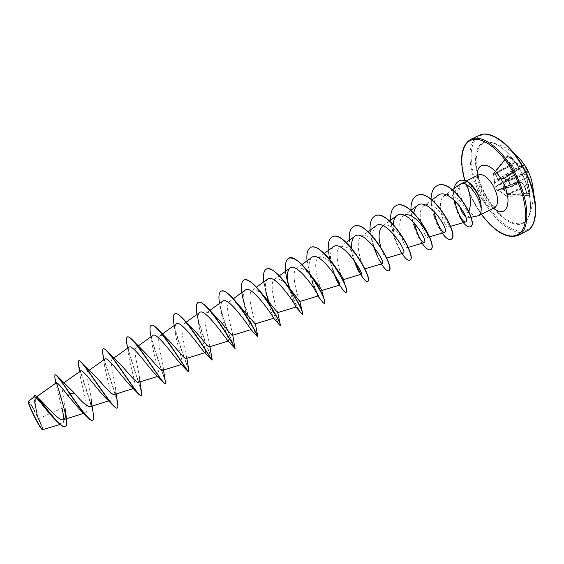 <?xml version="1.0" encoding="UTF-8"?>
<svg xmlns="http://www.w3.org/2000/svg" width="564" height="564" viewBox="0 0 564 564"><rect width="100%" height="100%" fill="white"/><g stroke="black" fill="none" stroke-linecap="round" stroke-linejoin="round"><path stroke-width="0.42" stroke-dasharray="2.82 2.11" d="M503.976 178.774L522.736 166.704L503.976 178.379L523.893 164.751L504.449 178.393L523.935 165.273L527.643 171.611L526.889 173.712L506.063 181.827L506.387 181.058L504.491 177.963L498.231 179.359L519.916 166.352L522.715 166.718L523.716 164.991L524.308 164.97L523.836 164.427L522.842 166.154L520.071 165.774L515.524 162.044L515.214 162.538L519.916 166.352L520.071 165.774L498.047 179.246L495.164 173.085L494.677 173.24L498.068 179.754L504.449 178.393L506.127 181.248L505.457 181.784L502.7 188.059L507.804 195.102L508.15 194.721L503.102 187.875L506.063 181.827L505.633 181.587M507.656 155.657L507.748 156.2L494.6 172.224L495.164 173.085L515.524 162.044L508.538 155.868L507.656 155.657L505.217 158.153L505.323 158.681L507.748 156.2L508.192 156.298L515.214 162.538L494.762 173.529M506.042 195.659L506.578 196.202L526.959 195.454L524.901 186.874L527.601 196.068L527.171 195.687L506.867 196.307L527.262 195.757L529.765 193.459L507.804 195.102L506.613 196.18L499.507 191.069L496.813 190.124L499.528 190.956L506.867 196.307L508.15 194.721L529.864 192.958L530.223 193.826L527.164 177.738L527.432 173.902L528.2 171.787L524.308 164.97M505.217 158.153L505.478 159.069L493.627 173.768L495.185 187.354L497.258 190.294L511.71 186.31L507.981 179.972L513.353 175.615L514.89 170.878L512.168 165.33L505.316 158.688L493.472 173.374L493.627 173.768L494.543 172.506L494.677 173.24M493.556 174.375L493.479 173.359L505.351 158.611L512.302 165.21L493.556 174.375L495.22 187.128M487.374 197.795C500.296 220.806 521.947 232.001 528.433 216.682L528.433 216.682C533.304 206.657 529.272 185.112 518.802 167.705C510.004 153.5 500.945 145.131 491.618 142.607L491.618 142.607C472.491 137.665 471.25 171.428 487.374 197.795M505.513 158.956L512.253 165.259L514.932 170.709L513.388 175.143L507.974 179.535L507.896 180.558L511.259 186.268L512.126 186.592L511.71 186.31L517.449 182.419L497.032 190.103L499.528 190.956L521.474 182.228L517.414 182.426L497.335 190.11L517.378 182.44L521.58 182.207L525.07 186.952L527.143 195.595M33.255 414.145C38.775 425.721 44.246 433.455 41.299 425.672L37.471 416.881L30.879 404.705C27.417 399.961 28.207 403.105 33.255 414.145M42.335 429.775C42.984 429.274 41.412 425.009 37.619 416.972C32.592 406.827 29.462 401.639 28.235 401.406M42.765 429.881C43.195 429.183 41.849 425.439 38.726 418.643L37.725 416.838C35.476 406.193 34.827 399.7 35.779 397.373C36.463 396.915 37.732 397.535 39.565 399.22M468.86 211.465L467.923 213.516C468.705 216.202 468.613 217.662 467.648 217.894L465.589 216.858M481.219 207.693C481 202.984 479.548 198.112 476.862 193.085L472.421 186.825C469.438 183.709 466.548 182.292 463.742 182.574L461.415 183.519C458.271 188.002 459.3 195.229 464.503 205.19C469.044 212.614 473.407 216.231 477.581 216.054M56.28 382.815L56.083 385.501L61.998 408.244L38.726 418.643M65.572 411.262C64.719 400.75 60.214 384.958 62.794 383.619C63.654 383.062 65.212 383.816 67.454 385.889M92.129 406.059L91.438 400.236C90.444 390.239 85.108 372.6 87.899 371.161C88.809 370.569 90.459 371.408 92.841 373.678M114.506 394.447C115.571 394.024 115.944 392.241 115.62 389.097C114.64 379.6 109.042 360.868 112.236 359.183C113.357 358.471 115.338 359.472 118.172 362.187M138.673 382.329C139.512 382.011 139.802 380.566 139.534 378.007C138.561 369.152 132.667 349.299 136.262 347.346C137.63 346.515 139.964 347.699 143.27 350.886M162.545 370.358L163.186 366.974C162.213 358.845 155.988 337.892 160.007 335.665C161.635 334.699 164.343 336.066 168.128 339.775M186.12 358.528L186.578 355.983C185.612 348.714 178.999 326.641 183.455 324.124C185.38 323.017 188.482 324.596 192.754 328.847M209.413 346.846L209.716 345.034C208.765 338.745 201.715 315.551 206.628 312.717C208.877 311.476 212.388 313.274 217.147 318.11M232.424 335.305L232.615 334.114C231.698 328.96 224.127 304.63 229.52 301.451C232.135 300.069 236.069 302.114 241.314 307.577M255.358 323.842L255.266 323.214C254.413 319.337 246.242 293.865 252.143 290.319C255.168 288.796 259.546 291.109 265.263 297.256M277.629 312.639L277.671 312.329C276.931 309.911 268.069 283.255 274.492 279.314C277.989 277.657 282.818 280.273 288.987 287.147M299.844 301.43L299.844 301.43C299.294 300.69 289.593 272.821 296.579 268.443C300.619 266.666 305.928 269.613 312.505 277.291M321.769 290.495C321.388 291.405 310.863 262.535 318.413 257.706C323.087 255.823 328.89 259.165 335.834 267.724L336.257 268.323M343.434 279.483L343.448 279.624C342.581 280.689 332.14 252.136 339.993 247.088C345.45 245.15 351.788 248.964 359 258.538L360.523 260.646M364.816 268.302L364.873 268.873C363.54 270.071 353.17 241.886 361.32 236.591C365.987 232.537 376.653 241.343 382.124 249.951L385.818 256.705L386.058 258.249C385.015 258.009 383.287 254.329 380.869 247.201M389.625 220.926L382.399 226.213C390.908 218.804 410.388 247.349 406.996 247.744C404.755 249.203 394.546 221.673 403.239 215.963L404.346 215.328M429.542 236.809L427.688 237.359C425.023 238.939 414.885 211.74 423.846 205.825L431.932 199.875M425.284 205.035C435.387 200.41 452.187 226.665 448.154 227.095C445.066 228.787 435.013 201.912 444.221 195.8L452.469 189.723M446.089 194.841C453.519 191.831 466.118 206.057 467.923 213.516M459.223 184.745C455.578 187.925 454.182 193.276 455.042 200.784M437.932 195.461C434.435 198.549 433.201 203.844 434.231 211.352M413.87 213.016L414.314 222.921M393.27 224.387C392.368 236.795 401.307 254.244 403.323 253.081M375.941 225.903C372.057 229.985 371.493 237.141 374.256 247.363M377.323 256.077L379.079 259.651L377.323 256.077M351.717 248.181L354.693 261.922L359.663 272.821M333.409 246.792C329.743 250.98 329.51 258.552 332.711 269.522L334.262 274.323M311.765 257.424C308.515 260.913 308.177 267.681 310.757 277.714C313.739 287.711 316.059 293.752 317.708 295.825L317.906 296.008M300.873 313.055C296.868 307.62 292.568 297.686 287.985 283.248L288.697 286.3C291.102 295.458 293.28 301.93 295.247 305.716M267.71 279.06C265.172 281.556 264.763 286.942 266.483 295.205C268.774 306.753 273.977 318.463 273.667 318.244L273.667 318.244M245.284 290.072C243.063 292.187 242.654 296.953 244.064 304.377C246.242 316.39 251.84 329.728 251.149 329.559L250.917 329.418M222.59 301.218C220.658 303.002 220.27 307.197 221.433 313.81C223.485 326.119 229.47 341.114 228.357 341.016L227.757 340.649M199.628 312.498C197.957 313.993 197.604 317.652 198.556 323.475C200.502 335.933 206.868 352.613 205.282 352.606L204.175 351.929M176.377 323.919C174.96 325.16 174.643 328.311 175.425 333.38C177.272 345.81 184.04 364.252 181.932 364.344L180.156 363.272M152.851 335.481C151.66 336.496 151.385 339.175 152.019 343.525C153.782 355.771 160.966 376.012 158.287 376.216L155.713 374.686M129.029 347.184C128.049 348.002 127.817 350.244 128.338 353.903C130.03 365.803 137.651 387.905 134.352 388.243C133.64 388.448 132.462 387.757 130.834 386.178M104.911 359.028C104.121 359.677 103.938 361.51 104.361 364.52C105.99 375.885 114.097 399.918 110.121 400.419C109.169 400.687 107.639 399.791 105.517 397.747M80.497 371.027C79.876 371.521 79.735 372.973 80.074 375.384C81.66 386.037 90.303 412.065 85.58 412.749C84.346 413.074 82.407 411.96 79.757 409.386M63.753 419.588C63.767 421.985 63.239 423.381 62.16 423.768C60.679 424.149 58.353 422.788 55.201 419.686M34.249 396.894L33.981 399.813L37.309 415.851C32.663 406.566 29.695 401.631 28.397 401.046M55.159 374.581C54.539 375.088 54.969 377.809 56.449 382.737M65.657 414.611L66.418 418.77M34.348 395.223C33.819 397.867 34.947 405.044 37.718 416.775L37.725 416.838M54.828 377.203C57.105 387.785 70.817 424.939 65.332 426.567M33.699 397.275L37.718 416.775M459.449 205.74C456.417 196.117 456.882 188.877 460.858 184.026L463.742 182.574M93.441 414.773C91.213 400.214 75.809 362.088 78.777 360.791M117.7 404.05C115.69 391.275 99.334 350.385 103.233 348.834M141.606 392.664C139.357 381.13 122.628 338.865 127.393 337.018M165.365 381.807C163.356 372.564 145.519 327.571 151.265 325.35M188.869 370.809C187.156 364.21 168.079 316.474 174.847 313.824M212.134 359.663C210.788 356.06 190.315 305.582 198.154 302.438M235.153 348.341C234.293 348.157 212.219 294.894 221.18 291.186M257.903 336.877C256.761 338.52 233.997 284.256 243.93 280.061M280.371 325.52C278.341 327.613 255.668 273.632 266.419 269.07M302.586 314.296C301.536 315.121 294.274 302.508 289.558 287.788M287.943 282.36C284.446 269.451 284.679 261.4 288.648 258.213M324.533 303.199C320.768 306.167 298.286 252.757 310.616 247.476M346.141 292.272C344.914 292.42 342.757 289.847 339.655 284.545M335.777 276.712C328.734 261.266 325.153 240.038 332.33 236.866M367.686 281.394C366.325 281.845 363.999 279.42 360.699 274.104M354.312 260.582C348.679 246.017 347.255 229.372 353.797 226.368M388.885 270.685C382.667 274.879 360.474 222.308 375.018 215.998M409.76 260.131C402.576 264.178 380.855 212.318 395.999 205.747M430.487 249.655C422.563 254.145 400.912 202.511 416.747 195.609M450.988 239.298C442.331 244.205 420.751 192.803 437.262 185.584M470.313 226.728C462.113 230.69 444.502 187.234 459.329 180.797M92.623 420.399C97.642 419.031 80.73 376.223 78.445 364.147M117.171 407.983C120.823 406.425 105.242 367.347 102.782 353.649M141.324 395.773C143.996 394.497 129.473 358.605 126.801 343.518M165.09 383.781C167.36 383.612 153.478 350.173 150.532 333.747M188.736 371.768C189.56 370.576 177.061 341.058 173.98 324.335M211.972 359.888C211.669 358.006 200.403 332.027 197.167 315.29L196.998 314.388M233.947 346.197C231.148 340.162 223.055 320.796 220.122 306.612L219.523 303.432M257.558 336.828C256.26 335.467 246.602 314.973 242.88 298.342L244.064 304.377M279.54 325.061C277.587 322.559 274.605 316.355 270.586 306.442M270.198 305.427L268.619 301.049M266.011 292.582L263.79 281.887M321.445 300.598C317.863 295.508 314.226 287.548 310.531 276.727L310.757 277.714M310.475 276.536L307.049 260.85M340.917 287.041C338.414 283.093 335.933 277.939 333.479 271.594L332.711 269.522M332.668 269.366C330.314 262.718 328.861 256.437 328.304 250.508M360.671 274.428C354.664 264.389 350.878 253.003 349.313 240.285M381.377 263.917C375.243 254.082 371.479 242.837 370.09 230.175M401.843 253.518C395.597 243.888 391.86 232.777 390.64 220.186M422.084 243.246C415.724 233.806 412.016 222.822 410.952 210.302M442.106 233.08C435.302 223.302 431.622 212.008 431.044 199.198M463.291 222.611C456.981 215.053 451.538 198.415 453.985 188.602M498.068 179.754L498.047 179.246L497.688 179.528M526.889 173.712L527.432 173.902L526.889 173.712M505.457 181.784L526.839 173.79L526.572 177.597L527.164 177.738L502.63 187.537M502.7 188.059L526.6 177.857L527.911 183.998L528.482 183.934L506.987 194.361M505.781 195.461L525.07 186.952L521.58 182.207L517.844 182.694L512.126 186.592M495.227 187.227L508.016 180.452L511.372 186.148L496.813 190.131L511.633 186.346M507.974 179.535L508.002 179.958L513.381 175.594L515.031 170.73L494.536 182.602L493.585 174.692L512.302 165.21L514.925 171.132L494.6 183.032L495.192 187.058L513.353 175.615L513.388 175.143L495.319 186.698L508.002 179.958L507.896 180.558M528.2 171.787L527.643 171.611L506.557 181.488L506.127 181.248L527.848 170.941M507.212 194.594L527.974 184.139L529.864 192.958L530.379 192.825M523.836 164.427L522.828 166.62L522.842 166.154L522.659 166.732L503.751 178.88M505.795 195.518L524.809 186.754L521.665 182.341L499.528 191.111L505.795 195.518M499.507 191.069L499.126 190.843M508.538 155.868L495.023 172.351L493.479 173.359L493.606 174.699M494.614 183.138L494.55 182.616M511.259 186.268L511.64 186.346M527.601 196.068L530.223 193.826M518.76 167.614C505.936 145.822 487.296 136.044 479.64 145.42C471.786 154.48 475.459 178.654 486.88 198.14C498.188 217.718 515.616 229.527 524.788 222.329C534.15 215.476 531.704 189.285 518.76 167.614M484.462 200.453C497.547 223.132 517.78 237.077 528.644 228.899C539.734 221.123 537.02 190.329 521.728 164.766C506.585 139.068 484.702 127.894 475.903 139.047C466.865 149.841 471.25 177.879 484.462 200.453M479.062 135.381C464.898 141.698 468.085 175.122 483.581 201.01C496.017 222.794 515.348 237.113 526.607 231.057M481.416 214.292L475.367 204.993C470.771 197.026 467.246 188.813 464.792 180.367M518.401 235.273C507.353 241.223 488.184 226.763 475.755 204.915C460.259 178.957 456.84 145.568 470.743 139.378M494.868 207.531C490.461 208.814 485.696 205.374 480.563 197.196C474.959 186.24 474.317 178.802 478.639 174.889M493.634 208.151C490.123 205.352 486.922 201.496 484.032 196.582C479.858 189.229 477.652 182.2 477.405 175.496M472.421 186.825L471.997 185.196M514.241 153.598C507.593 148.177 500.049 144.511 491.618 142.607C500.684 144.983 509.715 153.352 518.69 167.712C529.314 185.26 533.191 207.164 528.433 216.682C532.007 208.807 533.643 200.58 533.332 192.007M41.299 425.672L37.21 416.112L30.879 404.705M464.701 180.339C467.168 188.827 470.714 197.069 475.325 205.063L481.346 214.327M479.174 174.678C477.976 175.672 479.069 187.544 484.462 195.877C487.599 200.812 490.285 204.062 492.527 205.62L495.354 207.235M467.648 217.894L470.996 217.274M35.779 397.373L36.766 396.668M83.698 413.341L85.58 412.749M62.794 383.619L64.035 382.737M108.662 400.877L110.121 400.419M87.899 371.154L89.211 370.224M133.259 388.589L134.352 388.243M112.229 359.183L113.85 358.027M157.497 376.47L158.287 376.223M136.262 347.346L138.229 345.943M181.389 364.506L181.932 364.344M160.007 335.665L162.354 333.98M183.455 324.124L186.24 322.122M206.628 312.717L209.9 310.362M229.52 301.451L233.334 298.694M252.143 290.319L256.479 287.182M274.492 279.314L279.342 275.803M296.579 268.443L301.93 264.558M318.413 257.699L324.251 253.455M339.993 247.081L346.303 242.485M361.32 236.591L368.088 231.642M386.058 258.249L386.692 258.058M406.996 247.744L408.244 247.37M403.246 215.963L410.902 210.337M448.154 227.095L450.587 226.376M62.16 423.768L60.08 424.424M55.751 383.189L56.083 385.501M33.833 398.572L33.981 399.813M462.254 182.94L466.343 180.931M460.858 184.026L461.415 183.519M115.62 389.097L116.184 393.919M139.534 378.007L139.992 381.913M163.186 366.974L163.553 370.04M186.578 355.983L186.867 358.302M209.716 345.034L209.935 346.691M232.615 334.114L232.77 335.206M382.124 249.951L385.818 256.705M266.307 294.288L265.475 290.523M221.433 313.81L220.122 306.612M198.556 323.475L197.167 315.29M175.425 333.38L174.177 325.498M152.019 343.525L151.032 336.778M128.338 353.903L127.549 348.242M104.354 364.52L103.734 359.867M80.074 375.384L79.587 371.676"/><path stroke-width="0.85" d="M65.332 426.567L65.227 426.624C63.69 427.23 61.173 425.749 57.669 422.175L55.201 419.686C46.939 411.628 35.701 394.976 34.249 396.894L28.235 401.406C28.115 402.71 29.737 406.919 33.1 414.039C37.647 423.254 40.721 428.499 42.335 429.775L60.08 424.424M28.334 401.124C28.214 402.428 29.864 406.693 33.283 413.913C37.894 423.254 41.024 428.577 42.66 429.874M470.996 217.274L478.547 215.73C480.577 214.616 481.437 211.951 481.134 207.735L481.043 207.883C480.295 203.392 478.427 198.704 475.452 193.826L470.877 187.749L466.322 184.393C467.901 187.262 469.135 191.393 470.016 196.787C470.785 202.053 470.397 206.946 468.86 211.465M481.043 207.883C481.233 202.927 479.633 197.407 476.235 191.316L471.828 185.281L470.877 187.749M465.589 216.858C463.636 215.011 461.761 211.796 459.956 207.199L459.449 205.74M481.134 207.735L481.219 207.693C481.12 199.91 478.046 192.409 471.997 185.196L471.828 185.281C466.4 180.339 466.47 181.333 464.891 180.529L462.684 180.135L459.244 180.832L462.854 180.05L465.06 180.445C466.639 181.248 466.569 180.261 471.997 185.196M36.554 396.464L39.565 399.22C46.015 405.297 59.241 421.801 63.478 419.701C65.304 418.932 66.002 416.119 65.572 411.262L66.51 419.447C67.038 423.458 66.686 425.82 65.438 426.518C61.025 429.634 42.18 402.047 36.554 396.464L34.348 395.223L33.699 397.275M74.617 393.312L69.802 393.411C63.951 384.711 59.706 378.853 57.07 375.821L74.617 393.312C81.674 401.963 86.814 406.433 90.036 406.714C91.354 406.186 91.826 404.021 91.438 400.236M78.777 360.791L78.875 360.727C79.39 360.488 80.37 361.143 81.808 362.694L92.841 373.678C99.828 380.383 111.587 396.076 114.506 394.447L133.259 388.589M103.233 348.834L103.332 348.771C104.1 348.425 105.524 349.37 107.604 351.612L118.172 362.187C125.462 369.166 136.227 383.746 138.673 382.329L157.497 376.47M127.393 337.018L127.492 336.969C128.564 336.496 130.503 337.78 133.315 340.832L143.27 350.886C150.75 358.077 160.543 371.577 162.545 370.358L181.389 364.506M151.265 325.35L151.363 325.301C152.795 324.695 155.326 326.38 158.942 330.363L168.128 339.775C175.679 347.093 184.527 359.571 186.12 358.528L204.943 352.712M174.847 313.824L174.946 313.774C176.807 313.02 179.987 315.177 184.498 320.225L192.754 328.847C200.262 336.229 208.186 347.72 209.413 346.846L228.166 341.072M198.154 302.438L198.246 302.389C200.608 301.486 204.513 304.172 209.977 310.447L217.147 318.11C224.521 325.498 231.529 336.017 232.424 335.305L251.072 329.587M221.18 291.186L221.271 291.137C224.225 290.086 228.935 293.4 235.399 301.063L255.161 323.905L255.266 323.214M243.93 280.061L244.029 280.019C247.702 278.835 253.285 282.881 260.787 292.159L277.629 312.639L295.924 307.063C297.475 307.493 274.724 272.475 267.71 279.06L256.479 287.182M266.419 269.07L266.511 269.028C271.072 267.745 277.636 272.687 286.202 283.861L299.829 301.5L317.913 296.008C320.126 296.234 297.397 261.231 289.868 268.175C286.991 271.122 286.597 277.164 288.697 286.3M288.648 258.213L288.74 258.164C294.471 256.867 302.149 262.972 311.779 276.48L312.505 277.291C318.463 285.017 321.55 289.417 321.762 290.495L339.641 285.088C342.503 285.088 319.788 250.12 311.765 257.424L301.93 264.558M336.038 267.985C340.635 274.189 343.102 278.024 343.434 279.483L344.639 283.875C346.599 288.888 347.135 291.673 346.233 292.237L346.141 292.272M360.523 260.646L365.169 269.529L359 258.538M380.869 247.201C378.056 237.564 378.564 230.563 382.399 226.213M404.346 215.328C413.955 210.337 431.326 237.028 427.688 237.359M423.846 205.825L425.284 205.035M444.221 195.8L446.089 194.841M466.322 184.393C463.65 183.124 461.281 183.244 459.223 184.745L452.469 189.723M455.042 200.784C456.297 212.184 463.171 222.956 465.49 221.962C471.948 220.827 448.895 186.085 437.932 195.461L431.932 199.875M434.231 211.352C435.704 222.611 442.437 233.284 444.566 232.347C450.573 231.339 427.9 196.469 417.508 205.493C415.541 207.016 414.329 209.519 413.87 213.016M414.314 222.921C417.642 235.301 420.885 241.878 424.065 242.654C429.451 241.843 406.792 206.96 396.844 215.638C394.701 217.33 393.51 220.242 393.27 224.387M386.692 258.058L403.323 253.081C408.103 252.475 385.409 217.556 375.941 225.903L368.088 231.642M374.256 247.363L377.323 256.077M379.079 259.651C380.658 262.401 381.743 263.726 382.343 263.628C386.495 263.219 363.794 228.286 354.798 236.288C352.296 238.389 351.266 242.351 351.717 248.181M354.693 261.922C356.497 266.998 358.154 270.628 359.663 272.821L361.115 274.294C364.626 274.09 341.925 239.136 333.409 246.792L324.251 253.455M334.262 274.323C336.229 279.525 337.808 282.916 338.999 284.489L339.641 285.088M295.247 305.716L295.903 307.042M255.161 323.905L273.653 318.251C273.892 317.743 251.607 283.932 245.284 290.072L233.334 298.694M219.523 303.432C218.381 296.615 218.902 292.547 221.081 291.228C229.019 285.405 260.166 337.751 257.713 336.969L250.917 329.418C249.485 327.303 228.138 295.585 222.59 301.218L209.9 310.362M234.948 348.439L227.757 340.649C224.81 337.138 204.485 307.38 199.628 312.498L186.24 322.122M174.177 325.498L173.98 324.335C172.838 318.371 173.099 314.881 174.748 313.873C180.656 308.903 210.83 358.718 211.81 360.015L204.175 351.929C199.875 347.227 180.593 319.273 176.377 323.919L162.354 333.98M151.032 336.778L150.532 333.747C149.65 328.946 149.862 326.168 151.166 325.4C155.967 320.902 184.689 367.77 188.087 371.521L180.156 363.272C174.643 357.534 156.475 331.308 152.851 335.481L138.229 345.943M163.482 382.667L155.713 374.686C149.157 368.073 132.11 343.462 129.029 347.184L113.85 358.027M103.734 359.867L102.782 353.649C102.288 350.864 102.401 349.278 103.127 348.869C106.011 345.344 131.44 386.65 138.956 394.462L130.834 386.178C123.368 378.789 107.484 355.757 104.911 359.028L89.211 370.224M79.587 371.676L78.445 364.147L78.671 360.826C80.715 357.78 104.333 396.414 113.547 405.911L105.517 397.747C97.311 389.717 82.598 368.186 80.497 371.027L64.035 382.737M87.568 417.353C89.979 419.835 91.664 420.85 92.623 420.399L92.827 420.293C90.367 422.182 79.841 408.146 69.802 393.411L69.591 393.517C76.556 403.859 82.548 411.805 87.568 417.353L79.757 409.386L68.145 395.949C61.688 387.094 57.739 382.716 56.28 382.815L36.766 396.668M61.998 408.244C63.105 412.848 63.69 416.627 63.753 419.588M57.07 375.821L54.955 374.679L54.828 377.203L55.751 383.189M56.449 382.737C59.763 392.882 62.83 403.507 65.657 414.611M66.418 418.77L66.51 419.447M68.145 395.949L69.591 393.517C61.328 381.074 56.449 374.792 54.955 374.679M57.669 422.175C47.891 412.122 35.56 393.355 34.136 395.329M92.827 420.293C93.723 419.778 93.927 417.938 93.441 414.773L92.129 406.059M81.808 362.694C90.212 371.923 114.619 411.403 117.277 407.941C117.897 407.589 118.038 406.299 117.7 404.05L116.184 393.919M107.604 351.612C117.397 362.264 139.618 398.642 141.43 395.738L141.606 392.664M133.315 340.832C144.187 352.669 164.216 386.058 165.287 383.675L165.365 381.807M158.942 330.363C170.596 343.166 188.432 373.65 188.855 371.768L188.869 370.809M184.498 320.225C196.61 333.761 212.283 361.418 212.149 359.994L212.134 359.663M209.977 310.447C222.188 324.427 235.681 349.186 235.16 348.369L235.153 348.341M235.399 301.063C246.672 314.395 257.72 335.115 257.882 336.659L257.713 336.969M260.787 292.159C270.734 304.44 279.532 321.254 280.308 324.638L280.371 325.52L279.54 325.061L273.632 318.223M286.202 283.861C295.042 296.375 300.443 305.808 302.389 312.16L302.396 314.388L295.924 307.063M289.558 287.788L287.943 282.36M311.779 276.48C317.997 285.729 322.072 293.217 323.997 298.934C324.85 301.507 325.033 302.931 324.533 303.199L324.356 303.291C323.849 303.51 322.883 302.607 321.445 300.598L317.87 296.022M310.616 247.476L310.701 247.427C316.284 244.064 329.376 256.634 338.005 271.08L344.639 283.875M339.655 284.545L335.777 276.712M332.33 236.866L332.415 236.817C344.273 229.139 374.348 279.977 367.686 281.394L367.502 281.485C366.177 281.937 363.893 279.582 360.671 274.428M360.699 274.104L354.312 260.582M353.797 226.368L353.882 226.326C366.466 218.303 396.337 268.852 388.885 270.685L388.709 270.769C387.186 271.312 384.74 269.028 381.377 263.917M375.018 215.998L375.109 215.956C388.399 207.601 418.065 257.861 409.852 260.089L409.76 260.131M395.999 205.747L396.09 205.705C410.07 197.026 439.539 246.997 430.579 249.612L430.487 249.655M416.747 195.609L416.831 195.567C431.495 186.564 460.76 236.26 451.073 239.256L450.988 239.298M437.262 185.584L437.347 185.542C452.991 177.279 479.802 224.564 470.397 226.686L470.313 226.728M113.547 405.911C115.246 407.645 116.417 408.357 117.072 408.04L117.171 407.983M138.956 394.462L141.324 395.773M127.549 348.242L126.801 343.518C126.139 339.782 126.301 337.632 127.295 337.06C131.088 333.049 158.223 377.09 163.8 382.998L165.287 383.675M188.087 371.521L188.736 371.768M196.998 314.388C195.736 307.669 196.089 303.693 198.056 302.48C205.148 297.052 236.52 349.715 234.969 348.467L233.947 346.197M242.88 298.342C240.546 288.246 240.863 282.169 243.838 280.111C252.594 273.892 283.523 325.936 280.188 325.611M270.586 306.442L270.198 305.427M268.619 301.049L266.011 292.582M263.79 281.887C262.887 274.908 263.733 270.649 266.328 269.12C275.888 262.521 306.597 314.261 302.396 314.388M287.985 283.248C284.235 269.825 284.425 261.492 288.549 258.256C298.892 251.29 329.39 302.727 324.356 303.291M307.049 260.85C306.358 253.701 307.521 249.26 310.524 247.518C321.628 240.193 351.915 291.327 346.056 292.328C345.126 292.667 343.413 290.904 340.917 287.041L338.999 284.489M333.479 271.594L332.668 269.366M328.304 250.508C327.726 243.281 329.038 238.748 332.238 236.908C344.089 229.231 374.165 280.068 367.502 281.485M349.313 240.285C348.841 232.974 350.307 228.349 353.706 226.411C366.283 218.395 396.154 268.943 388.709 270.769M370.09 230.175C369.723 222.794 371.331 218.078 374.933 216.04C388.215 207.693 417.882 257.952 409.675 260.173C407.955 260.815 405.34 258.594 401.843 253.518M390.64 220.186C390.366 212.72 392.121 207.926 395.914 205.789C409.894 197.111 439.363 247.088 430.402 249.704C428.485 250.437 425.714 248.28 422.084 243.246M410.952 210.302C410.775 202.765 412.679 197.879 416.662 195.652C431.319 186.656 460.584 236.351 450.904 239.34C448.789 240.172 445.856 238.086 442.106 233.08M431.044 199.198C431.22 192.289 433.265 187.763 437.178 185.626C452.814 177.364 479.633 224.655 470.235 226.77C468.501 227.482 466.181 226.093 463.291 222.611M453.985 188.602C454.76 184.936 456.516 182.348 459.244 180.832M526.607 231.057C539.833 225.565 538 192.134 521.355 164.808C508.27 142.361 489.256 129.875 479.062 135.381L470.743 139.378C480.747 133.957 499.584 146.584 512.669 169.094C529.307 196.519 531.394 229.908 518.401 235.273L526.607 231.057C540.058 225.607 538.578 192.19 521.799 164.66C508.594 141.994 489.383 129.72 479.062 135.381M464.792 180.367C459.082 160.585 461.571 143.235 471.849 139.858C482.058 136.389 499.309 148.769 511.661 169.743C525.718 193.396 529.659 221.948 521.164 231.776C512.817 241.864 495.129 233.207 481.416 214.292M466.343 180.931L478.639 174.889C482.918 173.571 487.656 176.99 492.858 185.147C498.505 196.265 499.175 203.731 494.868 207.531L495.354 207.235M477.405 175.496C476.566 160.275 491.477 162.079 501.438 179.676C513.762 199.818 507.325 219.96 493.634 208.151M533.332 192.007C532.931 183.159 530.491 174.932 526.022 167.325C522.891 162.079 518.965 157.504 514.241 153.598M481.346 214.327C495.002 232.276 507.36 239.263 518.401 235.273M478.639 174.889L479.174 174.678M478.547 215.73L494.868 207.531M63.478 419.701L83.698 413.341M90.036 406.714L108.662 400.877M279.342 275.803L289.868 268.175M343.469 279.617L361.115 274.294M346.303 242.485L354.798 236.288M364.971 268.845L382.343 263.628M389.625 220.926L396.844 215.638M408.244 247.37L424.065 242.654M410.902 210.337L417.501 205.493M429.542 236.809L444.566 232.347M450.587 226.376L465.49 221.962M464.701 180.339C459.075 159.21 461.091 145.554 470.743 139.378M139.992 381.913L141.691 393.207M163.553 370.04L165.435 382.23M186.867 358.302L188.926 371.112M209.935 346.691L212.17 359.839M232.77 335.206L234.969 348.467M255.358 323.842L257.882 336.659M277.721 312.611L280.308 324.638M299.851 301.493L302.389 312.16M321.762 290.495L323.997 298.934M336.257 268.323L338.005 271.08M266.483 295.205L266.307 294.288"/></g></svg>
